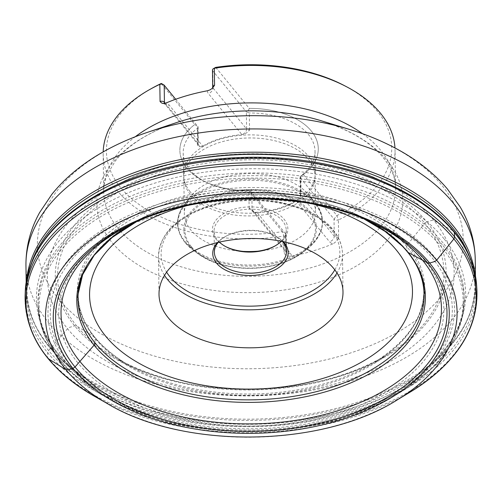 <?xml version="1.0" encoding="UTF-8"?>
<svg xmlns="http://www.w3.org/2000/svg" width="502" height="502" viewBox="0 0 502 502"><rect width="100%" height="100%" fill="white"/><g stroke="black" fill="none" stroke-linecap="round" stroke-linejoin="round"><path stroke-width="0.38" stroke-dasharray="2.51 1.88" d="M408.095 252.437L407.091 250.944L406.752 246.551L407.48 244.543L424.774 223.233L426.763 221.878A195.441 116.106 -0.8 0 1 236.273 389.778A195.441 116.106 -0.8 0 1 89.205 209.924A195.441 116.106 -0.8 0 1 426.763 221.878L431.889 220.359L433.966 220.516L453.375 230.989A224.739 133.513 -0.8 0 1 363.668 405.302A224.739 133.513 -0.8 0 1 65.643 367.897A224.739 133.513 -0.8 0 1 110.202 187.917L123.166 181.611A203.423 120.85 -0.8 0 1 375.797 178.204A203.423 120.85 -0.8 0 1 433.966 220.516A203.423 120.85 -0.8 0 1 352.824 378.276A203.423 120.85 -0.8 0 1 83.081 344.51A203.423 120.85 -0.8 0 1 123.166 181.611C193.916 145.963 304.105 144.476 375.797 178.204L388.924 184.165A224.739 133.513 -0.8 0 1 452.471 229.897A224.739 133.513 -0.8 0 1 453.375 230.989M215.753 67.387L249.293 108.401A69.201 41.108 179.2 0 1 318.268 148.586A69.201 41.108 -0.8 0 1 303.365 174.533L336.905 215.546A142.675 84.756 -0.8 0 0 344.41 85.629M303.365 174.533A69.201 41.108 179.2 0 0 318.268 148.586L318.268 148.586A69.201 41.108 -0.8 0 0 249.287 108.401L247.586 112.297L249.312 112.988A65.925 39.162 -0.8 0 1 315.024 151.265A65.925 39.162 -0.8 0 1 300.83 175.982L303.365 174.533M152.043 88.22A142.675 84.756 -0.8 0 0 123.316 190.641A142.675 84.756 -0.8 0 0 282.388 231.642L283.881 236.065A145.95 86.708 179.2 0 1 103.167 154.12A145.95 86.708 179.2 0 1 103.186 151.886M338.624 237.044A3.282 1.952 -0.8 0 1 334.244 236.178L300.679 195.121L300.447 178.041L334.018 219.092L336.88 215.647L338.398 219.964A3.282 1.952 -0.8 0 1 334.018 219.092L334.244 236.178A5.246 3.815 140.7 0 1 329.576 241.795A8.528 5.064 179.2 0 0 332.801 243.884C335.631 242.403 337.57 240.125 338.624 237.044L338.398 219.964A145.95 86.708 179.2 0 0 395.043 150.186A145.95 86.708 179.2 0 0 394.967 147.952M332.801 243.884A145.95 86.708 -0.8 0 1 291.204 256.164C287.866 256.509 285.506 255.499 284.113 253.146L283.881 236.065A3.282 1.952 -0.8 0 0 285.738 234.277A3.282 1.952 -0.8 0 0 285.412 233.449L282.475 231.748M282.388 231.642L248.854 190.628A69.201 41.108 -0.8 0 1 202.827 180.507A69.201 41.108 -0.8 0 1 179.879 150.449A69.201 41.108 179.2 0 0 248.854 190.628L250.611 191.187L248.898 191.318A65.925 39.162 -0.8 0 1 205.054 181.674A65.925 39.162 -0.8 0 1 189.731 169.689A65.925 39.162 -0.8 0 1 183.186 153.041A65.925 39.162 -0.8 0 1 197.386 128.324L198.064 126.924L194.782 124.502A69.201 41.108 179.2 0 0 179.879 150.449A69.201 41.108 -0.8 0 1 194.782 124.502L161.242 83.489M207.583 90.743A8.528 5.064 179.2 0 0 208.361 93.554L241.933 134.605A5.246 3.815 -39.3 0 0 246.601 128.989A3.282 1.952 179.2 0 0 249.544 130.068C247.787 132.465 245.246 133.978 241.939 134.605L241.933 134.605A65.925 39.162 179.2 0 0 202.777 146.17L202.77 146.17C200.449 147.211 198.729 146.954 197.612 145.404L197.386 128.324M190.026 191.582A65.925 39.162 -0.8 0 1 183.657 177.463A65.925 39.162 -0.8 0 1 183.481 174.934A65.925 39.162 -0.8 0 1 248.873 134.887A65.925 39.162 -0.8 0 1 315.319 173.159A65.925 39.162 -0.8 0 1 315.218 175.694A65.925 39.162 -0.8 0 1 262.264 212.352A65.925 39.162 -0.8 0 1 190.026 191.582M256.848 212.308A5.246 3.815 140.7 0 1 252.738 211.405A5.246 3.815 140.7 0 1 252.073 209.478A3.282 1.952 179.2 0 0 249.13 208.405L252.493 211.242L254.727 212.139L256.855 212.302A65.925 39.162 179.2 0 0 296.011 200.744L298.997 197.468L301.062 193.063L300.83 175.982M190.352 194.393A65.611 38.974 -0.8 0 1 184.008 180.343A65.611 38.974 -0.8 0 1 183.839 177.827A65.611 38.974 -0.8 0 1 248.917 137.968A65.611 38.974 -0.8 0 1 315.043 176.058A65.611 38.974 -0.8 0 1 314.942 178.58A65.611 38.974 -0.8 0 1 262.245 215.063A65.611 38.974 -0.8 0 1 190.352 194.393M243.106 251.395A65.611 38.974 -0.8 0 1 190.829 230.016A65.611 38.974 -0.8 0 1 184.316 213.45A65.611 38.974 -0.8 0 1 190.358 196.746A65.611 38.974 -0.8 0 1 249.394 173.592A65.611 38.974 -0.8 0 1 309.037 195.146A65.611 38.974 -0.8 0 1 315.526 211.681A65.611 38.974 -0.8 0 1 257.777 251.195M275.24 245.829A37.719 22.408 179.2 0 0 275.799 245.522A37.719 22.408 179.2 0 0 280.204 215.521A37.719 22.408 179.2 0 0 230.468 210.369A37.719 22.408 179.2 0 0 216.174 239.347A37.719 22.408 179.2 0 0 224.94 246.206A37.719 22.408 179.2 0 0 225.511 246.501M219.405 242.102A36.075 21.435 -0.8 0 1 217.673 240.232A36.075 21.435 -0.8 0 1 214.09 231.121A36.075 21.435 -0.8 0 1 249.877 209.202A36.075 21.435 -0.8 0 1 286.24 230.148A36.075 21.435 -0.8 0 1 281.22 241.267M282.4 241.506A36.075 21.435 179.2 0 0 274.556 235.582A36.075 21.435 179.2 0 0 225.913 236.241A36.075 21.435 179.2 0 0 218.232 242.372M217.397 242.573A37.719 22.408 -0.8 0 1 224.814 236.856A37.719 22.408 -0.8 0 1 275.673 236.172A37.719 22.408 -0.8 0 1 283.241 241.682M250.611 191.187L285.412 233.449L285.638 250.529A3.282 1.952 -0.8 0 1 285.964 251.358A3.282 1.952 -0.8 0 1 284.113 253.146M300.447 178.041L300.14 176.56M247.586 112.297L246.369 111.908L212.804 70.857A3.282 1.952 -0.8 0 1 212.478 70.029M175.681 99.258L198.089 126.837M164.198 85.215L161.249 83.47M48.286 358.698L47.483 357.148L47.64 352.605L48.569 350.54L67.544 328.728L69.609 327.354L74.729 325.842L76.737 326.018L94.464 336.986L95.248 338.543L95.022 343.104M476.611 285.318A225.8 134.141 -0.8 0 1 252.807 426.675A225.8 134.141 -0.8 0 1 25.276 291.398M476.9 289.623A226.038 134.285 -0.8 0 1 252.87 431.3A226.038 134.285 -0.8 0 1 25.1 295.709M424.516 222.913A193.22 114.789 -0.8 0 1 424.774 223.233A193.22 114.789 -0.8 0 1 385.341 355.811A193.22 114.789 -0.8 0 1 118.409 359.407A193.22 114.789 -0.8 0 1 136.243 183.161A193.22 114.789 -0.8 0 1 424.516 222.913M403.351 239.818A173.78 103.236 -0.8 0 1 407.48 244.543A173.78 103.236 -0.8 0 1 374.85 362.086A173.78 103.236 -0.8 0 1 129.064 365.4A173.78 103.236 -0.8 0 1 146.189 209.321A173.78 103.236 -0.8 0 1 403.351 239.818M402.271 241.443A172.939 102.741 -0.8 0 1 406.752 246.551A172.939 102.741 -0.8 0 1 423.719 286.027A172.939 102.741 -0.8 0 1 252.38 395.275A172.939 102.741 -0.8 0 1 78.168 290.683A172.939 102.741 -0.8 0 1 210.476 193.019A172.939 102.741 -0.8 0 1 402.271 241.443M401.907 245.095A173.253 102.923 -0.8 0 1 407.091 250.944A173.253 102.923 -0.8 0 1 424.077 290.338A173.253 102.923 -0.8 0 1 252.443 399.937A173.253 102.923 -0.8 0 1 77.923 295A173.253 102.923 -0.8 0 1 209.905 197.399A173.253 102.923 -0.8 0 1 401.907 245.095M136.243 221.884A174.338 103.569 -0.8 0 1 142.486 218.728A174.338 103.569 -0.8 0 1 357.48 215.829A174.338 103.569 -0.8 0 1 363.812 218.816M136.249 221.878L129.39 225.04A195.73 116.282 -0.8 0 1 370.74 221.784L363.799 218.816M398.45 399.146A205.814 122.268 -0.8 0 1 106.468 403.081M408.848 392.878A225.172 133.77 -0.8 0 1 95.913 397.088M362.557 133.72A145.95 86.708 -0.8 0 1 381.062 150.801A145.95 86.708 -0.8 0 1 395.551 187.654A145.95 86.708 -0.8 0 1 250.78 276.32A145.95 86.708 -0.8 0 1 103.676 191.588A145.95 86.708 -0.8 0 1 135.201 136.782M349.894 129.522L349.9 129.522A212.948 126.51 -0.8 0 1 442.111 185.577A212.948 126.51 -0.8 0 1 342.841 355.366A212.948 126.51 -0.8 0 1 58.533 298.859A212.948 126.51 -0.8 0 1 147.739 132.246L147.739 132.246M103.167 154.12L103.676 191.588C103.569 186.104 104.711 180.488 107.095 174.74L115.058 161.406C119.815 155.262 126.096 149.358 133.896 143.685C145.461 135.333 159.523 128.349 176.083 122.739A152.978 90.881 179.2 0 0 111.996 242.435A152.978 90.881 179.2 0 0 316.241 283.028A152.978 90.881 179.2 0 0 387.557 161.054A152.978 90.881 179.2 0 0 321.311 120.781C350.101 130.018 370.846 142.43 383.547 158.023C391.604 168.195 395.607 178.072 395.551 187.654L395.043 150.186M474.785 272.693A224.664 133.469 -0.8 0 1 475.551 282.676A224.664 133.469 -0.8 0 1 301.846 415.254A224.664 133.469 -0.8 0 1 48.562 345.458A224.664 133.469 -0.8 0 1 26.261 288.725A224.664 133.469 -0.8 0 1 26.757 278.729M25.947 265.458A224.664 133.469 179.2 0 0 48.248 322.184A224.664 133.469 179.2 0 0 301.533 391.987A224.664 133.469 179.2 0 0 475.237 259.402M444.358 239.184A214.636 127.514 -0.8 0 1 420.557 373.017A214.636 127.514 -0.8 0 1 83.671 377.554A214.636 127.514 -0.8 0 1 136.513 189.43A214.636 127.514 -0.8 0 1 444.358 239.184M31.896 261.749A223.898 133.011 179.2 0 0 49.278 346.951A223.898 133.011 179.2 0 0 76.329 372.183A223.898 133.011 179.2 0 0 427.748 367.451A223.898 133.011 179.2 0 0 469.188 255.857M443.021 242.893A213.105 126.598 179.2 0 0 201.44 176.88A213.105 126.598 179.2 0 0 38.045 304.074A213.105 126.598 179.2 0 0 252.801 426.16A213.105 126.598 179.2 0 0 464.181 298.332A213.105 126.598 179.2 0 0 443.021 242.893M443.002 245.585A213.049 126.567 -0.8 0 1 464.162 301.012A213.049 126.567 -0.8 0 1 298.094 425.301A213.049 126.567 -0.8 0 1 59.255 358.917A213.049 126.567 -0.8 0 1 38.139 306.753A213.049 126.567 -0.8 0 1 201.49 179.597A213.049 126.567 -0.8 0 1 443.002 245.585M60.177 360.505A212.045 125.971 179.2 0 0 115.843 402.271A212.045 125.971 179.2 0 0 389.063 398.594A212.045 125.971 179.2 0 0 423.487 229.207A212.045 125.971 179.2 0 0 142.926 196.715A212.045 125.971 179.2 0 0 60.177 360.505M68.134 364.96A203.316 120.787 -0.8 0 1 147.475 207.916A203.316 120.787 -0.8 0 1 416.484 239.071A203.316 120.787 -0.8 0 1 383.478 401.481A203.316 120.787 -0.8 0 1 121.503 405.014A203.316 120.787 -0.8 0 1 68.134 364.96M77.823 362.846A192.573 114.4 -0.8 0 1 265.52 197.405A192.573 114.4 -0.8 0 1 410.429 374.624A192.573 114.4 -0.8 0 1 77.823 362.846M70.192 365.098A201.038 119.432 179.2 0 0 417.426 377.391A201.038 119.432 179.2 0 0 266.148 192.385A201.038 119.432 179.2 0 0 70.192 365.098M86.112 267.371A173.058 102.81 -0.8 0 1 133.369 222.675A173.058 102.81 -0.8 0 1 366.705 219.531A173.058 102.81 -0.8 0 1 415.148 262.941M378.382 225.662A190.252 113.025 179.2 0 0 121.86 229.113L133.369 222.675C196.84 185.909 302.273 184.491 366.705 219.531L378.382 225.662M313.499 204.163A161.462 95.92 179.2 0 0 186.142 205.876M249.544 130.068L249.312 112.988M249.13 208.405L248.898 191.318M184.855 241.261A72.388 43.003 179.2 0 0 281.465 260.475A72.388 43.003 179.2 0 0 315.275 202.789A72.388 43.003 179.2 0 0 315.243 202.752A72.388 43.003 179.2 0 0 249.431 179.007A72.388 43.003 179.2 0 0 184.328 204.552A72.388 43.003 179.2 0 0 184.855 241.261M190.446 246.57A66.283 39.376 179.2 0 0 198.453 254.037A66.283 39.376 179.2 0 0 302.486 252.638A66.283 39.376 179.2 0 0 298.332 201.484A66.283 39.376 179.2 0 0 212.547 196.834A66.283 39.376 179.2 0 0 190.446 246.57M184.987 242.435A72.257 42.927 -0.8 0 1 209.083 188.219A72.257 42.927 -0.8 0 1 302.593 193.283A72.257 42.927 -0.8 0 1 307.13 249.048A72.257 42.927 -0.8 0 1 193.716 250.573A72.257 42.927 -0.8 0 1 184.987 242.435M191.356 246.677A65.279 38.779 -0.8 0 1 254.978 190.597A65.279 38.779 -0.8 0 1 304.105 250.674A65.279 38.779 -0.8 0 1 191.356 246.677M334.809 269.881A89.375 53.093 179.2 0 0 330.962 229.288A89.375 53.093 179.2 0 0 215.565 204.483A89.375 53.093 179.2 0 0 166.608 272.147M164.493 275.328A91.998 54.655 -0.8 0 1 158.506 256.409A91.998 54.655 -0.8 0 1 229.634 202.118A91.998 54.655 -0.8 0 1 333.353 230.7A91.998 54.655 -0.8 0 1 342.483 253.93A91.998 54.655 -0.8 0 1 337.005 273M291.204 256.164A8.528 5.064 179.2 0 0 290.426 253.353L256.855 212.302M251.841 192.398L252.073 209.478L285.638 250.529A5.246 3.815 -39.3 0 0 286.303 252.456A5.246 3.815 -39.3 0 0 290.426 253.353M300.121 176.892L300.353 194.293A3.282 1.952 -0.8 0 0 300.679 195.121A5.246 3.815 -39.3 0 1 296.017 200.737L329.576 241.795M215.665 67.412L212.804 70.857L213.036 87.938L246.601 128.989L246.369 111.908M165.246 103.293L197.995 143.346A5.246 3.815 140.7 0 0 198.66 145.273A5.246 3.815 140.7 0 0 202.77 146.17L169.212 105.119A8.528 5.064 179.2 0 0 165.986 103.029M212.71 87.11A3.282 1.952 -0.8 0 0 213.036 87.938A5.246 3.815 140.7 0 1 208.361 93.554M198.089 126.774L198.321 144.174A3.282 1.952 -0.8 0 0 197.995 143.346L197.763 126.266M164.637 103.431A5.246 3.815 -39.3 0 0 165.089 104.221A5.246 3.815 -39.3 0 0 169.212 105.119M162.974 103.456L165.108 104.24L198.66 145.273L198.321 144.174A3.282 1.952 -0.8 0 1 197.612 145.404M300.183 195.159L300.353 194.293A3.282 1.952 -0.8 0 1 301.062 193.063M424.077 290.338L423.719 286.027C425.426 314.892 409.136 340.243 374.85 362.086L385.341 355.811C315.532 398.776 189.348 400.477 118.409 359.407L129.064 365.4C94.207 344.485 77.239 319.579 78.168 290.683L77.923 295M26.173 282.08L26.261 288.725C26.662 309.226 34.236 328.534 48.983 346.662C56.488 355.824 65.605 364.333 76.329 372.183L83.671 377.554C54.385 355.548 39.181 331.056 38.045 304.074L38.139 306.753C38.918 325.622 46.09 343.399 59.669 360.078C73.336 376.663 92.061 390.725 115.843 402.271L121.503 405.014C194.544 441.741 311.466 440.16 383.478 401.481L389.063 398.594C437.38 372.785 462.417 340.262 464.162 301.012L464.181 298.332C463.779 325.334 449.234 350.227 420.557 373.017L427.748 367.451C459.449 342.546 475.381 314.29 475.551 282.676L475.463 276.031M367.15 220.215L311.78 203.191L249.72 197.876L187.83 204.86L132.936 223.371M205.054 181.674L202.827 180.507M183.186 153.041L183.481 174.934M315.024 151.265L315.319 173.159M314.942 178.58L315.218 175.694M184.008 180.343L183.657 177.463M183.839 177.827L184.316 213.45M315.043 176.058L315.526 211.681M190.358 196.746L184.328 204.552C175.072 217.272 175.254 229.86 184.868 242.315L193.716 250.573L198.453 254.037C204.634 258.53 212.095 262.031 220.836 264.541C232.407 267.786 244.587 268.959 257.369 268.055C275.755 266.531 290.796 261.391 302.486 252.638L307.13 249.048C324.436 234.522 327.153 219.104 315.275 202.789L309.037 195.146M214.09 231.121L214.373 252.224M286.24 230.148L286.523 251.251M342.998 291.919L342.483 253.93C342.308 245.327 339.151 237.258 333.021 229.734C311.867 202.162 251.013 191.118 207.357 206.278C176.058 217.266 159.774 233.976 158.506 256.409L159.015 294.398M252.493 211.242L286.303 252.456L285.738 234.277M274.701 246.137L275.799 245.522M226.057 246.789L224.94 246.206M225.913 236.241L224.814 236.856M274.556 235.582L275.673 236.172"/><path stroke-width="0.75" d="M423.393 256.02A198.014 117.637 -0.8 0 1 429.649 263.042A198.014 117.637 -0.8 0 1 241.123 433.289A198.014 117.637 -0.8 0 1 82.755 255.449A198.014 117.637 -0.8 0 1 423.393 256.02M453.375 230.989L454.36 232.489L454.636 236.9L453.877 238.914L436.658 260.205L434.707 261.548L434.387 261.165A203.63 120.976 -0.8 0 1 434.707 261.548L429.649 263.042L427.578 262.885L408.095 252.437A174.338 103.569 -0.8 0 1 340.613 386.898A174.338 103.569 -0.8 0 1 110.151 360.994A174.338 103.569 -0.8 0 1 136.243 221.884M215.665 67.381L215.753 67.387A142.675 84.756 -0.8 0 1 344.41 85.629L346.637 86.796A145.95 86.708 179.2 0 0 214.335 68.241L215.333 67.563M215.27 67.601L213.526 68.573A3.282 1.952 -0.8 0 0 212.478 70.029L212.71 87.11A3.282 1.952 -0.8 0 1 214.561 85.321L212.402 88.22L210.194 89.802L207.583 90.743A145.95 86.708 -0.8 0 0 165.986 103.029L162.974 103.456L161.795 103.098L160.075 101.611L159.818 84.342A145.95 86.708 179.2 0 0 149.847 89.45A145.95 86.708 179.2 0 0 103.186 151.886M161.249 83.47L163.432 84.618A3.282 1.952 -0.8 0 0 159.818 84.342L161.242 83.489A142.675 84.756 -0.8 0 0 152.043 88.22L149.847 89.45M394.967 147.952A145.95 86.708 179.2 0 0 380.554 113.333A145.95 86.708 179.2 0 0 346.637 86.796M214.561 85.321L214.335 68.241A3.282 1.952 -0.8 0 0 213.526 68.573M168.151 317.628A91.998 54.655 179.2 0 0 271.864 346.211A91.998 54.655 179.2 0 0 342.998 291.919A91.998 54.655 179.2 0 0 250.272 238.506A91.998 54.655 179.2 0 0 159.015 294.398A91.998 54.655 179.2 0 0 168.151 317.628M257.777 251.195A65.611 38.974 -0.8 0 1 243.106 251.395M225.511 246.501A37.719 22.408 179.2 0 0 275.24 245.829M281.22 241.267A36.075 21.435 -0.8 0 1 274.701 246.137A36.075 21.435 -0.8 0 1 226.057 246.789A36.075 21.435 -0.8 0 1 219.405 242.102M218.232 242.372A36.075 21.435 179.2 0 0 214.373 252.224A36.075 21.435 179.2 0 0 217.956 261.335A36.075 21.435 179.2 0 0 258.63 272.542A36.075 21.435 179.2 0 0 286.523 251.251A36.075 21.435 179.2 0 0 282.94 242.146A36.075 21.435 179.2 0 0 282.4 241.506M283.241 241.682A37.719 22.408 -0.8 0 1 284.433 243.024A37.719 22.408 -0.8 0 1 249.481 275.466A37.719 22.408 -0.8 0 1 217.397 242.573M163.432 84.618A3.282 1.952 -0.8 0 1 164.198 85.215L175.681 99.258M95.022 343.104L94.069 345.175L75.018 367.012L72.972 368.38L67.914 369.874L65.938 369.692L48.286 358.698M476.611 285.318C475.262 266.286 467.695 248.321 453.921 231.409C438.334 212.553 416.666 196.803 388.924 184.165A224.739 133.513 -0.8 0 0 110.202 187.917C56.782 214.818 28.47 249.312 25.276 291.398A225.8 134.141 -0.8 0 1 203.04 161.876A225.8 134.141 -0.8 0 1 454.178 232.269A225.8 134.141 -0.8 0 1 454.36 232.489A225.8 134.141 -0.8 0 1 476.611 285.318L476.9 289.623C478.306 329.902 455.621 364.314 408.848 392.878L398.45 399.146C323.006 448.004 183.224 449.899 106.468 403.081A205.814 122.268 -0.8 0 1 128.23 218.019A205.814 122.268 -0.8 0 1 432.705 255.618A205.814 122.268 -0.8 0 1 436.658 260.205A205.814 122.268 -0.8 0 1 398.45 399.146M25.276 291.398L25.1 295.709A226.038 134.285 -0.8 0 1 202.682 166.269A226.038 134.285 -0.8 0 1 454.009 236.141A226.038 134.285 -0.8 0 1 454.636 236.9A226.038 134.285 -0.8 0 1 476.9 289.623M363.812 218.816A174.338 103.569 -0.8 0 1 402.704 246.375A174.338 103.569 -0.8 0 1 408.095 252.437M421.266 255.807A195.73 116.282 -0.8 0 1 427.578 262.885A195.73 116.282 -0.8 0 1 349.191 414.79A195.73 116.282 -0.8 0 1 89.557 381.834A195.73 116.282 -0.8 0 1 129.39 225.04C196.778 191.369 302.461 189.944 370.74 221.784A195.73 116.282 -0.8 0 1 421.266 255.807M25.1 295.709C24.78 336.007 48.38 369.805 95.913 397.088A225.172 133.77 -0.8 0 1 117.568 192.253A225.172 133.77 -0.8 0 1 452.923 237.766A225.172 133.77 -0.8 0 1 453.877 238.914A225.172 133.77 -0.8 0 1 408.848 392.878M135.201 136.782A145.95 86.708 -0.8 0 1 362.557 133.72M321.311 120.781L321.311 120.781A152.978 90.881 179.2 0 0 176.083 122.739L147.739 132.246A212.948 126.51 -0.8 0 1 349.9 129.522L321.311 120.781M26.757 278.729A224.664 133.469 -0.8 0 1 249.105 152.244A224.664 133.469 -0.8 0 1 474.785 272.693M475.463 276.031L475.237 259.402A224.664 133.469 179.2 0 0 248.797 128.97A224.664 133.469 179.2 0 0 25.947 265.458C25.828 246.84 30.409 229.163 39.689 212.434L51.932 194.23C64.739 178.405 80.941 164.8 100.551 153.405C114.952 145.015 130.677 137.962 147.739 132.246M469.188 255.857A223.898 133.011 179.2 0 0 452.578 227.845A223.898 133.011 179.2 0 0 224.036 155.57A223.898 133.011 179.2 0 0 31.896 261.749M415.148 262.941A173.058 102.81 -0.8 0 1 316.254 391.692A173.058 102.81 -0.8 0 1 95.198 343.048A173.058 102.81 -0.8 0 1 86.112 267.371M132.936 223.371L121.86 229.113A190.252 113.025 179.2 0 0 79.9 361.453A190.252 113.025 179.2 0 0 333.899 411.935A190.252 113.025 179.2 0 0 422.59 260.249A190.252 113.025 179.2 0 0 378.382 225.662L367.15 220.215M186.142 205.876A161.462 95.92 179.2 0 0 105.589 336.102A161.462 95.92 179.2 0 0 368.098 358.183A161.462 95.92 179.2 0 0 313.499 204.163M166.608 272.147A89.375 53.093 179.2 0 0 251.182 306.151A89.375 53.093 179.2 0 0 334.809 269.881M337.005 273A91.998 54.655 -0.8 0 1 255.204 309.715A91.998 54.655 -0.8 0 1 167.637 279.639A91.998 54.655 -0.8 0 1 164.493 275.328M164.198 85.215L164.43 102.295L165.246 103.293M160.05 101.423A3.282 1.952 -0.8 0 1 164.43 102.295A5.246 3.815 -39.3 0 0 164.637 103.431M363.799 218.816L385.116 231.441L402.24 246.036C415.411 259.86 422.69 274.625 424.077 290.338M77.923 295L82.61 274.726L94.194 255.248L112.31 237.371L136.249 221.878M95.913 397.088L106.468 403.081M26.173 282.08L25.947 265.458M475.237 259.402C474.854 240.784 469.797 223.239 460.07 206.768L447.345 188.903C434.117 173.428 417.551 160.263 397.647 149.401C383.026 141.401 367.106 134.774 349.9 129.522M212.71 87.11L212.384 88.239"/></g></svg>
